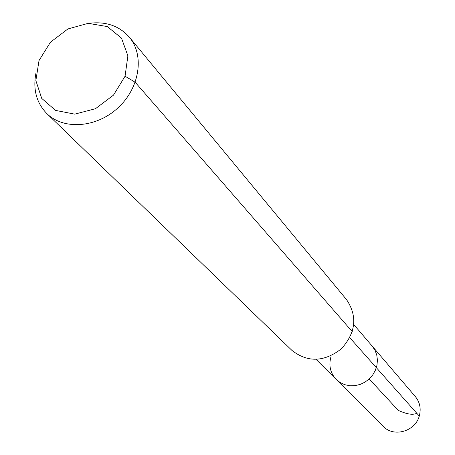 <?xml version="1.0" encoding="UTF-8"?>
<svg xmlns="http://www.w3.org/2000/svg" width="455" height="455" viewBox="0 0 455 455"><rect width="100%" height="100%" fill="white"/><g stroke="black" fill="none" stroke-linecap="round" stroke-linejoin="round"><path stroke-width="0.68" d="M353.78 324.574L372.218 346.147L375 350.293L376.763 355.008L377.428 360.076L376.956 365.251L375.364 370.279L372.736 374.926L369.181 378.964L364.887 382.194L360.053 384.458L354.911 385.658L349.719 385.732L344.719 384.68L340.152 382.558L336.228 379.47C330.273 373.032 328.533 365.393 331.012 356.555M39.016 60.572L50.454 42.19L67.949 28.932L88.179 23.341L107.272 26.561L121.479 38.101L127.889 55.806L125.068 76.201L113.483 95.135L95.47 108.711L74.745 114.142L55.55 110.406L41.712 98.382L35.865 80.592L39.016 60.572M89.22 23.29C105.964 21.237 119.346 25.878 129.362 37.202C144.679 55.317 139.742 87.9 118.072 107.761C96.602 127.844 63.734 130.261 46.854 113.596C36.332 102.739 32.737 89.043 36.064 72.504M129.362 37.202L346.608 299.709C357.641 316.271 355.878 332.656 341.318 348.866C324.034 362.14 307.563 362.641 291.9 350.367L46.854 113.596M372.218 346.147L375 350.293L376.763 355.008L377.428 360.076L376.956 365.251L375.364 370.279L372.736 374.926L369.181 378.964L364.887 382.194L360.053 384.458L354.911 385.658L349.719 385.732L344.719 384.68L340.152 382.558L336.228 379.47L383.252 426.375C393.592 437.625 415.267 431.499 419.265 416.069C421.228 408.766 419.931 402.288 415.375 396.629L372.218 346.147M125.068 76.201L135.209 82.275L352.284 331.661M349.793 337.712L419.265 416.069M376.342 367.657L416.757 413.242C413.06 415.239 406.889 414.277 398.25 410.353L369.181 378.964M316.134 359.427L336.228 379.47"/></g></svg>
